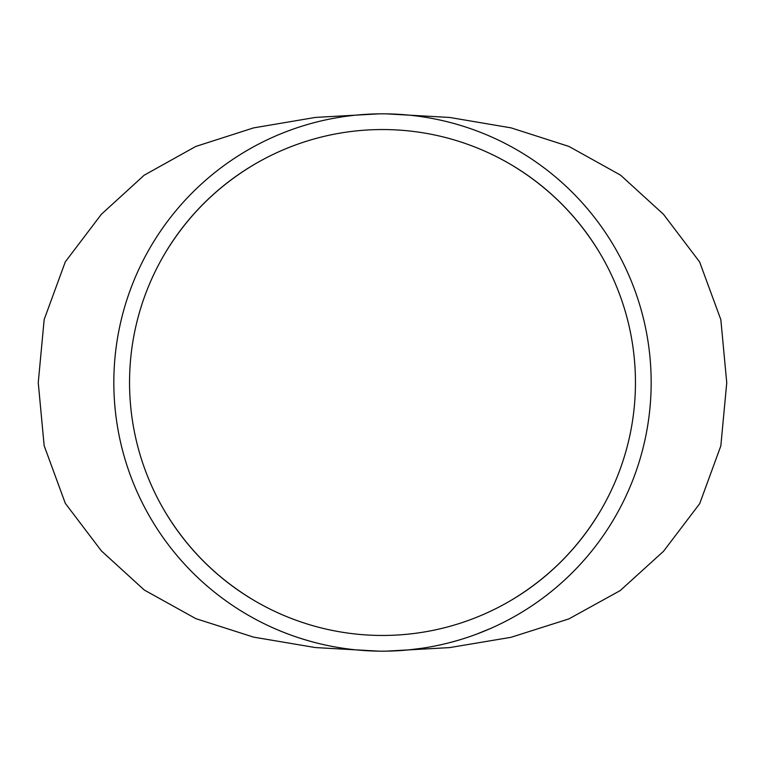 <?xml version="1.0" encoding="UTF-8"?>
<svg xmlns="http://www.w3.org/2000/svg" width="765" height="765" viewBox="0 0 765 765"><rect width="100%" height="100%" fill="white"/><g stroke="black" fill="none" stroke-linecap="round" stroke-linejoin="round"><path stroke-width="1.15" d="M378.665 651.139L315.343 647.563L253.607 637.13L195.85 618.646L144.241 589.997L101.382 550.877L65.321 503.36L44.16 445.718L38.25 382.653L44.169 319.541L65.312 261.831L101.401 214.257L144.183 175.204L195.764 146.459L253.531 127.908L315.429 117.418L378.895 113.851M386.401 113.861L449.657 117.456L511.077 127.87L568.978 146.45L620.549 175.137L663.513 214.343L699.612 261.926L720.831 319.636L726.75 382.758L720.831 445.909L699.698 503.657L663.523 551.288L620.195 590.599L568.835 618.923L511.001 637.312L449.619 647.601L386.096 651.149M382.5 635.457A252.957 252.957 0 0 0 601.567 256.026A252.957 252.957 0 0 0 163.433 256.026A252.957 252.957 0 0 0 382.5 635.457L378.732 635.428M388.639 651.101L387.061 651.13M385.235 651.158L384.652 651.158M380.549 651.168L380.042 651.158M376.543 651.101L376.007 651.091M374.898 651.063L374.315 651.044M372.23 650.977L370.566 650.91M374.554 651.053L371.933 650.967M382.5 651.168A268.668 268.668 0 0 0 615.175 248.166A268.668 268.668 0 0 0 149.825 248.166A268.668 268.668 0 0 0 382.5 651.168M387.167 651.13L384.757 651.158M384.173 651.168L383.495 651.168M313.191 642.074L309.395 641.032M297.872 637.494L294.047 636.193M347.817 648.921L345.455 648.605M344.91 648.529L339.861 647.764M336.944 647.286L335.433 647.018M334.468 646.846L332.689 646.511M332.335 646.444L331.618 646.31M368.185 650.785L366.617 650.699M364.771 650.585L364.207 650.546M360.105 650.231L359.196 650.154M356.127 649.877L355.591 649.82M354.491 649.705L358.192 650.068M351.843 649.418L350.188 649.217M354.147 649.667L351.546 649.38M366.722 650.709L364.322 650.556M363.729 650.518L363.165 650.47M391.02 651.034A268.668 268.668 0 0 0 401.243 650.518M422.414 648.185L409.447 649.82M420.281 648.5L408.032 649.954M442.342 644.417L439.98 644.952M438.01 645.373L436.566 645.679M436.375 645.717L435.668 645.861M432.952 646.387L432.196 646.54M431.078 646.741L430.552 646.836M440.018 644.943L438.364 645.297M434.893 646.014L434.367 646.119M433.592 646.272L429.997 646.941M458.637 640.162L448.644 642.906M462.098 639.11L460.846 639.492M458.484 640.2L457.317 640.544M454.898 641.233L454.343 641.386M452.564 641.873L450.088 642.533M448.481 642.944L446.473 643.442M490.824 628.371L476.289 634.271M286.158 633.305L285.269 632.961M277.618 629.853L280.497 631.058M276.175 629.241L273.87 628.228M288.07 634.032L286.053 633.267M284.169 632.531L282.658 631.928M287.774 633.917L286.32 633.363M283.834 632.397L283.04 632.081M511.307 600.2C548.735 577.785 578.569 547.807 600.812 510.265M600.812 254.726C578.35 216.83 548.17 186.65 510.284 164.188M254.726 164.188C216.83 186.65 186.65 216.83 164.188 254.726M164.188 510.265C186.431 547.807 216.266 577.785 253.693 600.2M459.813 639.808L458.799 640.104M457.843 640.391L457.068 640.621M455.118 641.175L454.047 641.472M453.54 641.606L452.861 641.797M383.408 651.168L380.501 651.168M378.618 651.139L374.295 651.044M384.852 651.158L381.219 651.168M380.444 651.158L379.87 651.158M379.134 651.149L377.709 651.13M377.097 651.12L376.409 651.101M363.882 650.527L360.965 650.307M360.076 650.231L359.168 650.154M358.709 650.116L357.293 649.982M356.681 649.925L355.993 649.858M342.098 648.118L341.353 648.003M341.075 647.955L340.549 647.879M339.698 647.745L335.309 646.989M334.477 646.846L333.53 646.674M308.19 640.688L299.105 637.895M386.306 635.428L385.703 635.438M385.589 129.572L387.023 129.581M379.411 635.428L377.996 635.419"/></g></svg>
